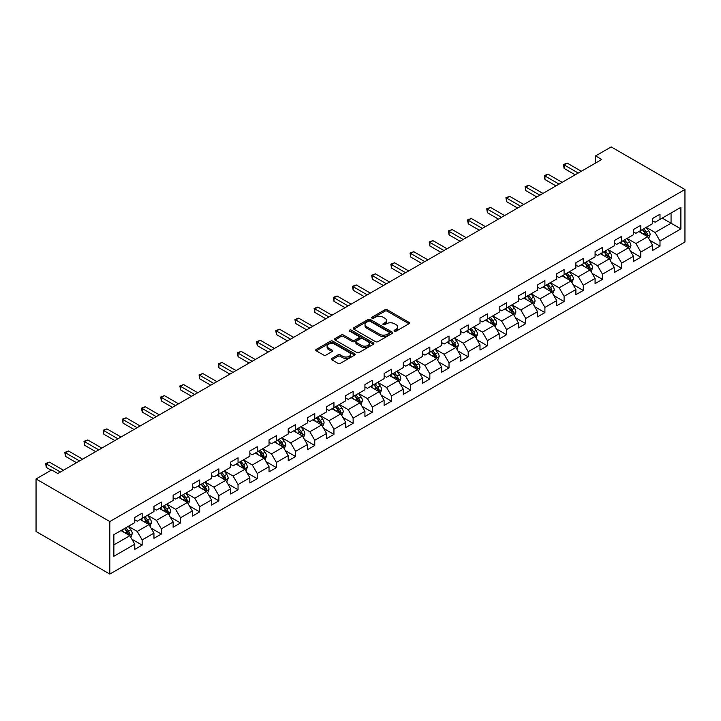 <?xml version="1.0" encoding="UTF-8"?>
<svg xmlns="http://www.w3.org/2000/svg" width="721" height="721" viewBox="0 0 721 721"><rect width="100%" height="100%" fill="white"/><g stroke="black" fill="none" stroke-linecap="round" stroke-linejoin="round"><path stroke-width="1.08" d="M394.468 331.137A1.199 0.694 0 0 0 396.153 331.137L408.978 323.729A1.703 0.982 0 0 0 409.483 323.035A1.703 0.982 0 0 0 408.978 322.341L387.258 309.796A1.703 0.982 0 0 0 384.843 309.796L372.018 317.195A1.199 0.694 0 0 0 371.675 317.691A1.199 0.694 0 0 0 372.018 318.177A1.199 0.694 0 0 0 373.712 318.177L375.371 317.213A5.462 3.154 0 0 1 383.094 317.213L384.906 318.258A5.462 3.154 0 0 1 386.501 320.494A5.462 3.154 0 0 1 384.906 322.72L383.248 323.675A1.199 0.694 0 0 0 382.896 324.171A1.199 0.694 0 0 0 383.248 324.657A1.199 0.694 0 0 0 384.933 324.657L386.591 323.693A5.462 3.154 0 0 1 394.315 323.693L396.126 324.738A5.462 3.154 0 0 1 397.722 326.974A5.462 3.154 0 0 1 396.126 329.2L394.468 330.155A1.199 0.694 0 0 0 394.117 330.651A1.199 0.694 0 0 0 394.468 331.137L394.468 330.155M331.867 358.427A1.703 0.982 0 0 0 331.363 359.121A1.703 0.982 0 0 0 331.867 359.824L337.96 363.339A1.703 0.982 0 0 0 340.375 363.339L354.615 355.12A1.703 0.982 0 0 0 355.111 354.426A1.703 0.982 0 0 0 354.615 353.723L332.895 341.186A1.703 0.982 0 0 0 330.479 341.186L316.24 349.406A1.703 0.982 0 0 0 315.735 350.1A1.703 0.982 0 0 0 316.24 350.803L323.603 355.047A1.703 0.982 0 0 0 326.009 355.047L332.111 351.533A1.703 0.982 0 0 0 332.606 350.83A1.703 0.982 0 0 0 332.111 350.136L328.461 348.027A4.569 2.632 0 0 1 327.118 346.17A4.569 2.632 0 0 1 329.939 343.728A4.569 2.632 0 0 1 334.914 344.305L349.216 352.56A4.569 2.632 0 0 1 350.55 354.426A4.569 2.632 0 0 1 347.729 356.859A4.569 2.632 0 0 1 342.754 356.282L340.375 354.912A1.703 0.982 0 0 0 337.96 354.912L331.867 358.427L331.867 359.824L337.96 356.327L337.96 354.912M684.95 189.506L611.183 146.913L595.573 155.934L601.72 159.485L57.815 473.499L51.66 469.957L36.05 478.969L109.817 521.553L684.95 189.506L684.95 242.031L109.817 574.087L109.817 521.553M375.488 341.673A1.703 0.982 0 0 0 377.903 341.673L392.143 333.453A1.703 0.982 0 0 0 392.648 332.751A1.703 0.982 0 0 0 392.143 332.057L370.423 319.52A1.703 0.982 0 0 0 368.007 319.52L353.768 327.74A1.703 0.982 0 0 0 353.272 328.434A1.703 0.982 0 0 0 353.768 329.127L375.488 341.673M350.082 331.39A1.199 0.694 0 0 1 351.298 331.561L351.298 330.137L373.379 342.89A1.703 0.982 0 0 1 373.875 343.584A1.703 0.982 0 0 1 373.379 344.287L359.139 352.506A1.703 0.982 0 0 1 356.724 352.506L335.004 339.97L335.004 338.573A1.703 0.982 0 0 0 334.499 339.267A1.703 0.982 0 0 0 335.004 339.97M335.004 338.573L341.096 335.049A1.703 0.982 0 0 1 343.511 335.049L352.317 340.141A1.703 0.982 0 0 0 354.732 340.141L358.779 337.807A1.703 0.982 0 0 0 359.274 337.113A1.703 0.982 0 0 0 358.779 336.41L349.604 331.119A1.199 0.694 0 0 1 349.252 330.633A1.199 0.694 0 0 1 349.991 329.993A1.199 0.694 0 0 1 351.298 330.137M131.889 539.2L142.154 545.121L142.154 539.939L153.952 533.125L153.952 538.308L161.333 534.054L161.333 528.872L173.13 522.049L173.13 527.231L180.511 522.977L180.511 517.795L192.309 510.982L192.309 516.164L199.69 511.901L199.69 506.719L211.487 499.905L211.487 505.088L218.869 500.834L218.869 495.651L230.675 488.838L230.675 494.02L238.047 489.757L238.047 484.575L249.854 477.762L249.854 482.944L257.226 478.681L257.226 473.499L269.032 466.685L269.032 471.867L276.404 467.614L276.404 462.431L288.211 455.618L288.211 460.8L295.583 456.537L295.583 451.355L307.389 444.542L307.389 449.724L314.762 445.461L314.762 440.279L326.568 433.465L326.568 438.647L333.94 434.393L333.94 429.211L345.747 422.398L345.747 427.58L353.128 423.317L353.128 418.135L364.925 411.321L364.925 416.504L372.306 412.25L372.306 407.068L384.104 400.254L384.104 405.427L391.485 401.173L391.485 395.991L403.282 389.178L403.282 394.36L410.664 390.097L410.664 384.915L422.461 378.101L422.461 383.284L429.842 379.03L429.842 373.848L441.64 367.034L441.64 372.216L449.021 367.953L449.021 362.771L460.818 355.958L460.818 361.14L468.199 356.877L468.199 351.695L480.006 344.881L480.006 350.064L487.378 345.81L487.378 340.627L499.184 333.814L499.184 338.996L506.557 334.733L506.557 329.551L518.363 322.738L518.363 327.92L525.735 323.657L525.735 318.484L537.542 311.661L537.542 316.843L544.914 312.59L544.914 307.407L556.72 300.594L556.72 305.776L564.092 301.513L564.092 296.331L575.899 289.518L575.899 294.7L583.271 290.446L583.271 285.264L595.077 278.45L595.077 283.623L602.459 279.369L602.459 274.187L614.256 267.374L614.256 272.556L621.637 268.293L621.637 263.111L633.435 256.297L633.435 261.48L640.816 257.226L640.816 252.044L652.613 245.23L652.613 250.412L659.994 246.149L659.994 240.967L680.894 228.899L680.894 207.324L671.062 213.001L671.062 223.222L680.894 228.899M142.154 545.121L134.773 549.384L134.773 544.202L113.873 556.27L113.873 534.685L134.773 522.617L134.773 517.444L142.154 513.181L142.154 518.363L153.952 511.55L153.952 506.367L161.333 502.104L161.333 507.287L173.13 500.473L173.13 495.291L180.511 491.037L180.511 496.219L192.309 489.406L192.309 484.224L199.69 479.961L199.69 485.143L211.487 478.329L211.487 473.147L218.869 468.884L218.869 474.067L230.675 467.253L230.675 462.071L238.047 457.817L238.047 462.999L249.854 456.186L249.854 451.004L257.226 446.741L257.226 451.923L269.032 445.109L269.032 439.927L276.404 435.673L276.404 440.846L288.211 434.033L288.211 428.851L295.583 424.597L295.583 429.779L307.389 422.966L307.389 417.783L314.762 413.521L314.762 418.703L326.568 411.889L326.568 406.707L333.94 402.453L333.94 407.635L345.747 400.813L345.747 395.64L353.128 391.377L353.128 396.559L364.925 389.746L364.925 384.563L372.306 380.3L372.306 385.483L384.104 378.669L384.104 373.487L391.485 369.233L391.485 374.415L403.282 367.602L403.282 362.42L410.664 358.157L410.664 363.339L422.461 356.525L422.461 351.343L429.842 347.08L429.842 352.263L441.64 345.449L441.64 340.267L449.021 336.013L449.021 341.195L460.818 334.382L460.818 329.2L468.199 324.937L468.199 330.119L480.006 323.305L480.006 318.123L487.378 313.869L487.378 319.043L499.184 312.229L499.184 307.047L506.557 302.793L506.557 307.975L518.363 301.162L518.363 295.98L525.735 291.717L525.735 296.899L537.542 290.085L537.542 284.903L544.914 280.649L544.914 285.831L556.72 279.009L556.72 273.836L564.092 269.573L564.092 274.755L575.899 267.942L575.899 262.759L583.271 258.497L583.271 263.679L595.077 256.865L595.077 251.683L602.459 247.429L602.459 252.611L614.256 245.798L614.256 240.616L621.637 236.353L621.637 241.535L633.435 234.722L633.435 229.539L640.816 225.276L640.816 230.459L652.613 223.645L652.613 218.463L659.994 214.209L659.994 219.391L680.894 207.324M140.18 519.499L149.04 524.609L137.233 531.422L128.383 526.312M134.773 519.778L137.233 521.202L142.154 518.363M137.233 531.422L142.154 539.939M149.04 524.609L153.952 533.125M159.359 508.422L168.218 513.532L156.412 520.346L147.562 515.236M153.952 508.711L156.412 510.126L161.333 507.287M156.412 520.346L161.333 528.872M168.218 513.532L173.13 522.049M178.547 497.355L187.397 502.465L175.591 509.278L166.74 504.168M173.13 497.634L175.591 499.058L180.511 496.219M175.591 509.278L180.511 517.795M187.397 502.465L192.309 510.982M197.725 486.278L206.576 491.389L194.769 498.202L185.919 493.092M192.309 486.567L194.769 487.982L199.69 485.143M194.769 498.202L199.69 506.719M206.576 491.389L211.487 499.905M216.904 475.202L225.754 480.312L213.948 487.135L205.097 482.016M211.487 475.49L213.948 476.905L218.869 474.067M213.948 487.135L218.869 495.651M225.754 480.312L230.675 488.838M236.082 464.135L244.933 469.245L233.126 476.058L224.276 470.948M230.675 464.414L233.126 465.838L238.047 462.999M233.126 476.058L238.047 484.575M244.933 469.245L249.854 477.762M255.261 453.058L264.111 458.168L252.305 464.982L243.455 459.872M249.854 453.347L252.305 454.762L257.226 451.923M252.305 464.982L257.226 473.499M264.111 458.168L269.032 466.685M274.44 441.982L283.29 447.101L271.493 453.915L262.633 448.804M269.032 442.27L271.493 443.694L276.404 440.846M271.493 453.915L276.404 462.431M283.29 447.101L288.211 455.618M293.618 430.915L302.469 436.025L290.671 442.838L281.812 437.728M288.211 431.194L290.671 432.618L295.583 429.779M290.671 442.838L295.583 451.355M302.469 436.025L307.389 444.542M312.797 419.838L321.647 424.948L309.85 431.762L300.99 426.652M307.389 420.127L309.85 421.542L314.762 418.703M309.85 431.762L314.762 440.279M321.647 424.948L326.568 433.465M331.975 408.771L340.826 413.881L329.028 420.694L320.178 415.584M326.568 409.05L329.028 410.474L333.94 407.635M329.028 420.694L333.94 429.211M340.826 413.881L345.747 422.398M351.154 397.695L360.004 402.805L348.207 409.618L339.357 404.508M345.747 397.974L348.207 399.398L353.128 396.559M348.207 409.618L353.128 418.135M360.004 402.805L364.925 411.321M370.333 386.618L379.192 391.728L367.386 398.542L358.535 393.432M364.925 386.907L367.386 388.322L372.306 385.483M367.386 398.542L372.306 407.068M379.192 391.728L384.104 400.254M389.511 375.551L398.371 380.661L386.564 387.474L377.714 382.364M384.104 375.83L386.564 377.254L391.485 374.415M386.564 387.474L391.485 395.991M398.371 380.661L403.282 389.178M408.69 364.475L417.549 369.585L405.743 376.398L396.892 371.288M403.282 364.763L405.743 366.178L410.664 363.339M405.743 376.398L410.664 384.915M417.549 369.585L422.461 378.101M427.877 353.398L436.728 358.508L424.921 365.331L416.071 360.212M422.461 353.687L424.921 355.102L429.842 352.263M424.921 365.331L429.842 373.848M436.728 358.508L441.64 367.034M447.056 342.331L455.906 347.441L444.1 354.254L435.25 349.144M441.64 342.61L444.1 344.034L449.021 341.195M444.1 354.254L449.021 362.771M455.906 347.441L460.818 355.958M466.235 331.254L475.085 336.365L463.279 343.178L454.428 338.068M460.818 331.543L463.279 332.958L468.199 330.119M463.279 343.178L468.199 351.695M475.085 336.365L480.006 344.881M485.413 320.187L494.264 325.297L482.457 332.111L473.607 327.001M480.006 320.466L482.457 321.89L487.378 319.043M482.457 332.111L487.378 340.627M494.264 325.297L499.184 333.814M504.592 309.111L513.442 314.221L501.636 321.034L492.785 315.924M499.184 309.39L501.636 310.814L506.557 307.975M501.636 321.034L506.557 329.551M513.442 314.221L518.363 322.738M523.77 298.034L532.621 303.144L520.823 309.958L511.964 304.848M518.363 298.323L520.823 299.738L525.735 296.899M520.823 309.958L525.735 318.484M532.621 303.144L537.542 311.661M542.949 286.967L551.799 292.077L540.002 298.891L531.143 293.78M537.542 287.246L540.002 288.67L544.914 285.831M540.002 298.891L544.914 307.407M551.799 292.077L556.72 300.594M562.128 275.891L570.978 281.001L559.181 287.814L550.33 282.704M556.72 276.17L559.181 277.594L564.092 274.755M559.181 287.814L564.092 296.331M570.978 281.001L575.899 289.518M581.306 264.814L590.157 269.924L578.359 276.738L569.509 271.628M575.899 265.103L578.359 266.518L583.271 263.679M578.359 276.738L583.271 285.264M590.157 269.924L595.077 278.45M600.485 253.747L609.335 258.857L597.538 265.67L588.687 260.56M595.077 254.026L597.538 255.45L602.459 252.611M597.538 265.67L602.459 274.187M609.335 258.857L614.256 267.374M619.663 242.671L628.523 247.781L616.716 254.594L607.866 249.484M614.256 242.959L616.716 244.374L621.637 241.535M616.716 254.594L621.637 263.111M628.523 247.781L633.435 256.297M638.842 231.594L647.701 236.704L635.895 243.527L627.045 238.417M633.435 231.883L635.895 233.298L640.816 230.459M635.895 243.527L640.816 252.044M647.701 236.704L652.613 245.23M662.202 218.112L671.062 223.222L655.074 232.45L646.223 227.34M652.613 220.806L655.074 222.23L659.994 219.391M655.074 232.45L659.994 240.967M36.05 478.969L36.05 531.494L109.817 574.087M595.573 155.934L595.573 163.027M113.873 544.914L129.852 535.685L121.002 530.575M129.852 535.685L134.773 544.202M649.729 240.219L659.994 246.149M630.551 251.296L640.816 257.226M611.372 262.372L621.637 268.293M592.184 273.439L602.459 279.369M573.006 284.516L583.271 290.446M553.827 295.592L564.092 301.513M534.649 306.659L544.914 312.59M515.47 317.736L525.735 323.657M496.291 328.803L506.557 334.733M477.113 339.879L487.378 345.81M457.934 350.956L468.199 356.877M438.756 362.023L449.021 367.953M419.577 373.099L429.842 379.03M400.398 384.176L410.664 390.097M381.22 395.243L391.485 401.173M362.041 406.32L372.306 412.25M342.854 417.396L353.128 423.317M323.675 428.463L333.94 434.393M304.496 439.54L314.762 445.461M285.318 450.607L295.583 456.537M266.139 461.683L276.404 467.614M246.961 472.76L257.226 478.681M227.782 483.827L238.047 489.757M208.603 494.903L218.869 500.834M189.425 505.98L199.69 511.901M170.246 517.047L180.511 522.977M151.068 528.123L161.333 534.054M394.946 331.3L396.126 330.624A5.462 3.154 0 0 0 397.722 328.388L397.722 326.974M386.501 320.494L386.501 321.908A5.462 3.154 0 0 1 384.906 324.144L383.725 324.82M408.96 323.747L387.258 311.22A1.703 0.982 0 0 0 384.843 311.22L372.496 318.34M392.143 332.057L392.143 333.453L370.423 320.935A1.703 0.982 0 0 0 368.007 320.935L353.795 329.146L353.768 327.74M389.124 333.237A1.199 0.694 0 0 0 389.475 332.751A1.199 0.694 0 0 0 389.124 332.264L370.062 321.26A1.199 0.694 0 0 0 368.368 321.26L366.619 322.269A5.462 3.154 0 0 0 365.024 324.495A5.462 3.154 0 0 0 366.619 326.73L379.652 334.256A5.462 3.154 0 0 0 387.375 334.256L389.124 333.237L389.124 334.661A1.199 0.694 0 0 0 389.475 334.174L389.475 332.751M365.024 324.495L365.024 325.919A5.462 3.154 0 0 0 366.619 328.145L366.619 326.73M389.124 334.661L387.375 335.671A5.462 3.154 0 0 1 379.652 335.671L366.619 328.145M335.022 339.979L341.096 336.473L341.096 335.049M359.274 337.113L359.274 338.528A1.703 0.982 0 0 1 358.779 339.221L354.732 341.556A1.703 0.982 0 0 1 352.317 341.556L343.511 336.473A1.703 0.982 0 0 0 341.096 336.473M351.298 331.561L373.352 344.296M361.464 345.413A4.569 2.632 0 0 0 366.439 345.99A4.569 2.632 0 0 0 369.251 343.556A4.569 2.632 0 0 0 367.917 341.691L362.879 338.78A1.703 0.982 0 0 0 360.464 338.78L356.426 341.114A1.703 0.982 0 0 0 355.922 341.808A1.703 0.982 0 0 0 356.426 342.511L361.464 345.413L361.464 346.837A4.569 2.632 0 0 0 366.439 347.405A4.569 2.632 0 0 0 369.251 344.971L369.251 343.556M355.922 341.808L355.922 343.232A1.703 0.982 0 0 0 356.426 343.926L356.426 342.511M361.464 346.837L356.426 343.926M350.55 354.426L350.55 355.841A4.569 2.632 0 0 1 347.729 358.274A4.569 2.632 0 0 1 342.754 357.706L340.375 356.327A1.703 0.982 0 0 0 337.96 356.327M327.118 346.17L327.118 347.585A4.569 2.632 0 0 0 328.461 349.451L328.461 348.027M332.084 351.542L328.461 349.451M354.615 353.723L354.615 355.12L332.895 342.601A1.703 0.982 0 0 0 330.479 342.601L316.258 350.812L316.24 349.406M648.666 238.39L650.135 234.704A4.605 2.659 -120 0 0 648.666 230.783L646.124 227.394M641.699 233.244L639.978 230.945M646.98 236.299L647.647 234.902A4.605 2.659 -120 0 0 646.322 232.135L643.79 228.746M642.636 229.413L645.448 233.171A2.343 1.352 60 0 1 645.872 233.883L647.647 234.902M642.312 229.593L644.853 232.982A4.605 2.659 60 0 1 646.169 235.758M578.233 173.04L564.128 164.893L567.211 163.126L581.306 171.265M575.16 174.815L564.128 168.444L564.128 164.893L563.452 164.505L567.211 163.126M564.128 168.444L563.452 164.505M629.487 249.466L630.956 245.78A4.605 2.659 -120 0 0 629.478 241.859L626.946 238.471M622.52 244.32L620.799 242.022M627.802 247.366L628.469 245.978A4.605 2.659 -120 0 0 627.144 243.202L624.611 239.814M623.458 240.481L626.27 244.239A2.343 1.352 60 0 1 626.693 244.951L628.469 245.978M623.133 240.67L625.675 244.059A4.605 2.659 60 0 1 626.991 246.825M610.308 260.533L611.768 256.856A4.605 2.659 -120 0 0 610.299 252.927L607.767 249.538M603.342 255.396L601.62 253.089M608.623 258.442L609.29 257.046A4.605 2.659 -120 0 0 607.965 254.279L605.433 250.89M604.279 251.557L607.091 255.315A2.343 1.352 60 0 1 607.515 256.027L609.29 257.046M603.955 251.746L606.487 255.126A4.605 2.659 60 0 1 607.812 257.902M559.054 184.107L544.95 175.969L548.023 174.194L562.128 182.341M555.981 185.883L544.95 179.52L544.95 175.969L544.274 175.582L548.023 174.194M544.95 179.52L544.274 175.582M539.876 195.184L525.771 187.045L528.844 185.27L542.949 193.408M536.803 196.959L525.771 190.596L525.771 187.045L525.095 186.649L528.844 185.27M525.771 190.596L525.095 186.649M591.13 271.61L592.59 267.924A4.605 2.659 -120 0 0 591.121 264.003L588.588 260.614M584.163 266.464L582.442 264.165M589.445 269.519L590.102 268.122A4.605 2.659 -120 0 0 588.787 265.355L586.254 261.966M585.091 262.633L587.912 266.391A2.343 1.352 60 0 1 588.336 267.103L590.102 268.122M584.776 262.814L587.309 266.202A4.605 2.659 60 0 1 588.633 268.978M571.951 282.686L573.411 279A4.605 2.659 -120 0 0 571.942 275.08L569.41 271.691M564.985 277.54L563.263 275.242M570.266 280.586L570.924 279.198A4.605 2.659 -120 0 0 569.608 276.422L567.067 273.034M565.913 273.701L568.734 277.459A2.343 1.352 60 0 1 569.157 278.171L570.924 279.198M565.597 273.89L568.13 277.279A4.605 2.659 60 0 1 569.455 280.045M552.773 293.753L554.233 290.076A4.605 2.659 -120 0 0 552.764 286.147L550.231 282.758M545.806 288.607L544.076 286.309M551.087 291.663L551.745 290.266A4.605 2.659 -120 0 0 550.429 287.499L547.888 284.11M546.734 284.777L549.555 288.535A2.343 1.352 60 0 1 549.979 289.247L551.745 290.266M546.419 284.966L548.951 288.346A4.605 2.659 60 0 1 550.276 291.122M520.697 206.26L506.593 198.113L509.666 196.337L523.77 204.485M517.624 208.036L506.593 201.664L506.593 198.113L505.917 197.725L509.666 196.337M506.593 201.664L505.917 197.725M501.519 217.327L487.414 209.189L490.487 207.414L504.592 215.552M498.445 219.103L487.414 212.74L487.414 209.189L486.738 208.802L490.487 207.414M487.414 212.74L486.738 208.802M482.34 228.404L468.235 220.266L471.309 218.49L485.413 226.628M479.267 230.179L468.235 223.807L468.235 220.266L467.559 219.869L471.309 218.49M468.235 223.807L467.559 219.869M533.594 304.83L535.054 301.144A4.605 2.659 -120 0 0 533.585 297.223L531.044 293.835M526.627 299.684L524.897 297.385M531.909 302.739L532.567 301.342A4.605 2.659 -120 0 0 531.251 298.566L528.709 295.186M527.556 295.853L530.377 299.612A2.343 1.352 60 0 1 530.8 300.324L532.567 301.342M527.24 296.034L529.773 299.422A4.605 2.659 60 0 1 531.089 302.189M463.161 239.48L449.057 231.333L452.13 229.557L466.235 237.705M460.088 241.256L449.057 234.884L449.057 231.333L448.381 230.945L452.13 229.557M449.057 234.884L448.381 230.945M514.415 315.906L515.875 312.22A4.605 2.659 -120 0 0 514.406 308.291L511.865 304.911M507.449 310.76L505.718 308.453M512.73 313.806L513.388 312.418A4.605 2.659 -120 0 0 512.072 309.642L509.531 306.254M508.377 306.921L511.189 310.679A2.343 1.352 60 0 1 511.622 311.391L513.388 312.418M508.062 307.11L510.594 310.499A4.605 2.659 60 0 1 511.91 313.265M443.983 250.547L429.878 242.409L432.951 240.634L447.056 248.772M440.91 252.323L429.878 245.96L429.878 242.409L429.202 242.022L432.951 240.634M429.878 245.96L429.202 242.022M495.237 326.974L496.697 323.287A4.605 2.659 -120 0 0 495.228 319.367L492.686 315.978M488.27 321.827L486.54 319.529M493.552 324.883L494.209 323.486A4.605 2.659 -120 0 0 492.894 320.719L490.352 317.33M489.198 317.997L492.01 321.755A2.343 1.352 60 0 1 492.443 322.467L494.209 323.486M488.874 318.177L491.416 321.566A4.605 2.659 60 0 1 492.731 324.342M424.804 261.624L410.7 253.486L413.773 251.71L427.877 259.848M421.722 263.399L410.7 257.027L410.7 253.486L410.024 253.089L413.773 251.71M410.7 257.027L410.024 253.089M476.058 338.05L477.518 334.364A4.605 2.659 -120 0 0 476.049 330.443L473.508 327.055M469.083 332.904L467.361 330.606M474.373 335.959L475.031 334.562A4.605 2.659 -120 0 0 473.715 331.786L471.173 328.406M470.02 329.064L472.832 332.823A2.343 1.352 60 0 1 473.264 333.544L475.031 334.562M469.695 329.254L472.237 332.642A4.605 2.659 60 0 1 473.553 335.409M405.617 272.7L391.521 264.553L394.594 262.777L408.69 270.925M402.543 274.467L391.521 268.104L391.521 264.553L390.845 264.165L394.594 262.777M391.521 268.104L390.845 264.165M456.88 349.126L458.34 345.44A4.605 2.659 -120 0 0 456.871 341.511L454.329 338.131M449.904 343.98L448.183 341.673M455.194 347.026L455.852 345.638A4.605 2.659 -120 0 0 454.536 342.863L451.995 339.474M450.841 340.141L453.653 343.899A2.343 1.352 60 0 1 454.086 344.611L455.852 345.638M450.517 340.33L453.058 343.719A4.605 2.659 60 0 1 454.374 346.486M386.438 283.768L372.342 275.629L375.416 273.854L389.511 281.992M383.365 285.543L372.342 279.18L372.342 275.629L371.666 275.233L375.416 273.854M372.342 279.18L371.666 275.233M437.701 360.194L439.161 356.507A4.605 2.659 -120 0 0 437.692 352.587L435.151 349.198M430.725 355.047L429.004 352.749M436.016 358.103L436.674 356.706A4.605 2.659 -120 0 0 435.349 353.939L432.816 350.55M431.663 351.217L434.475 354.975A2.343 1.352 60 0 1 434.907 355.687L436.674 356.706M431.338 351.397L433.88 354.786A4.605 2.659 60 0 1 435.196 357.562M367.259 294.844L353.164 286.697L356.237 284.93L370.333 293.068M364.186 296.619L353.164 290.248L353.164 286.697L352.488 286.309L356.237 284.93M353.164 290.248L352.488 286.309M418.513 371.27L419.983 367.584A4.605 2.659 -120 0 0 418.513 363.663L415.972 360.275M411.547 366.124L409.825 363.826M416.837 369.17L417.495 367.782A4.605 2.659 -120 0 0 416.17 365.006L413.638 361.618M412.484 362.284L415.296 366.043A2.343 1.352 60 0 1 415.72 366.755L417.495 367.782M412.16 362.474L414.701 365.862A4.605 2.659 60 0 1 416.017 368.629M348.081 305.911L333.985 297.773L337.058 295.998L351.154 304.145M345.008 307.687L333.985 301.324L333.985 297.773L333.3 297.385L337.058 295.998M333.985 301.324L333.3 297.385M399.335 382.337L400.804 378.66A4.605 2.659 -120 0 0 399.326 374.731L396.793 371.342M392.368 377.2L390.647 374.893M397.65 380.246L398.316 378.849A4.605 2.659 -120 0 0 396.992 376.083L394.459 372.694M393.305 373.361L396.117 377.119A2.343 1.352 60 0 1 396.541 377.831L398.316 378.849M392.981 373.55L395.523 376.93A4.605 2.659 60 0 1 396.838 379.706M328.902 316.988L314.798 308.849L317.871 307.074L331.975 315.212M325.829 318.763L314.798 312.4L314.798 308.849L314.122 308.453L317.871 307.074M314.798 312.4L314.122 308.453M380.156 393.414L381.625 389.728A4.605 2.659 -120 0 0 380.147 385.807L377.615 382.418M373.19 388.268L371.468 385.969M378.471 391.323L379.138 389.926A4.605 2.659 -120 0 0 377.813 387.159L375.28 383.77M374.127 384.437L376.939 388.195A2.343 1.352 60 0 1 377.362 388.907L379.138 389.926M373.802 384.617L376.344 388.006A4.605 2.659 60 0 1 377.66 390.782M309.724 328.064L295.619 319.917L298.692 318.141L312.797 326.289M306.65 329.839L295.619 323.468L295.619 319.917L294.943 319.529L298.692 318.141M295.619 323.468L294.943 319.529M360.978 404.49L362.438 400.804A4.605 2.659 -120 0 0 360.969 396.883L358.436 393.495M354.011 399.344L352.29 397.046M359.292 402.39L359.95 401.002A4.605 2.659 -120 0 0 358.634 398.226L356.102 394.838M354.948 395.505L357.76 399.263A2.343 1.352 60 0 1 358.184 399.975L359.95 401.002M354.624 395.694L357.156 399.083A4.605 2.659 60 0 1 358.481 401.849M290.545 339.131L276.44 330.993L279.514 329.218L293.618 337.356M287.472 340.907L276.44 334.544L276.44 330.993L275.764 330.606L279.514 329.218M276.44 334.544L275.764 330.606M341.799 415.557L343.259 411.88A4.605 2.659 -120 0 0 341.79 407.951L339.258 404.562M334.832 410.411L333.111 408.113M340.114 413.466L340.772 412.07A4.605 2.659 -120 0 0 339.456 409.303L336.923 405.914M335.761 406.581L338.582 410.339A2.343 1.352 60 0 1 339.005 411.051L340.772 412.07M335.445 406.761L337.978 410.15A4.605 2.659 60 0 1 339.303 412.926M271.366 350.208L257.262 342.069L260.335 340.294L274.44 348.432M268.293 351.983L257.262 345.611L257.262 342.069L256.586 341.673L260.335 340.294M257.262 345.611L256.586 341.673M322.62 426.634L324.08 422.948A4.605 2.659 -120 0 0 322.611 419.027L320.079 415.638M315.654 421.488L313.932 419.189M320.935 424.543L321.593 423.146A4.605 2.659 -120 0 0 320.277 420.37L317.736 416.99M316.582 417.657L319.403 421.415A2.343 1.352 60 0 1 319.827 422.127L321.593 423.146M316.267 417.838L318.799 421.226A4.605 2.659 60 0 1 320.124 423.993M252.188 361.284L238.083 353.137L241.156 351.361L255.261 359.509M249.115 363.06L238.083 356.688L238.083 353.137L237.407 352.749L241.156 351.361M238.083 356.688L237.407 352.749M303.442 437.71L304.902 434.024A4.605 2.659 -120 0 0 303.433 430.095L300.9 426.715M296.475 432.564L294.745 430.257M301.757 435.61L302.414 434.222A4.605 2.659 -120 0 0 301.099 431.446L298.557 428.058M297.403 428.725L300.224 432.483A2.343 1.352 60 0 1 300.648 433.195L302.414 434.222M297.088 428.914L299.621 432.303A4.605 2.659 60 0 1 300.945 435.069M233.009 372.351L218.905 364.213L221.978 362.438L236.082 370.576M229.936 374.127L218.905 367.764L218.905 364.213L218.229 363.826L221.978 362.438M218.905 367.764L218.229 363.826M284.263 448.777L285.723 445.091A4.605 2.659 -120 0 0 284.254 441.171L281.713 437.782M277.297 443.631L275.566 441.333M282.578 446.687L283.236 445.29A4.605 2.659 -120 0 0 281.92 442.523L279.378 439.134M278.225 439.801L281.046 443.559A2.343 1.352 60 0 1 281.469 444.271L283.236 445.29M277.909 439.981L280.442 443.37A4.605 2.659 60 0 1 281.758 446.146M213.831 383.428L199.726 375.29L202.799 373.514L216.904 381.652M210.757 385.203L199.726 378.831L199.726 375.29L199.05 374.893L202.799 373.514M199.726 378.831L199.05 374.893M265.085 459.854L266.545 456.168A4.605 2.659 -120 0 0 265.076 452.247L262.534 448.859M258.118 454.708L256.388 452.409M263.399 457.763L264.057 456.366A4.605 2.659 -120 0 0 262.741 453.59L260.2 450.21M259.046 450.868L261.858 454.627A2.343 1.352 60 0 1 262.291 455.348L264.057 456.366M258.722 451.058L261.263 454.446A4.605 2.659 60 0 1 262.579 457.213M194.652 394.504L180.547 386.357L183.621 384.581L197.725 392.729M191.579 396.271L180.547 389.908L180.547 386.357L179.871 385.969L183.621 384.581M180.547 389.908L179.871 385.969M245.906 470.93L247.366 467.244A4.605 2.659 -120 0 0 245.897 463.315L243.356 459.935M238.93 465.784L237.209 463.477M244.221 468.83L244.879 467.442A4.605 2.659 -120 0 0 243.563 464.666L241.021 461.278M239.868 461.945L242.68 465.703A2.343 1.352 60 0 1 243.112 466.415L244.879 467.442M239.543 462.134L242.085 465.523A4.605 2.659 60 0 1 243.401 468.29M175.464 405.572L161.369 397.433L164.442 395.658L178.547 403.796M172.391 407.347L161.369 400.984L161.369 397.433L160.693 397.037L164.442 395.658M161.369 400.984L160.693 397.037M226.727 481.998L228.187 478.311A4.605 2.659 -120 0 0 226.718 474.391L224.177 471.002M219.752 476.851L218.03 474.553M225.042 479.907L225.7 478.51A4.605 2.659 -120 0 0 224.384 475.743L221.843 472.354M220.689 473.021L223.501 476.779A2.343 1.352 60 0 1 223.934 477.491L225.7 478.51M220.365 473.201L222.906 476.59A4.605 2.659 60 0 1 224.222 479.366M156.286 416.648L142.19 408.501L145.263 406.734L159.359 414.872M153.213 418.423L142.19 412.051L142.19 408.501L141.514 408.113L145.263 406.734M142.19 412.051L141.514 408.113M207.549 493.074L209.009 489.388A4.605 2.659 -120 0 0 207.54 485.467L204.998 482.079M200.573 487.928L198.852 485.63M205.864 490.974L206.521 489.586A4.605 2.659 -120 0 0 205.206 486.81L202.664 483.421M201.51 484.088L204.322 487.847A2.343 1.352 60 0 1 204.755 488.559L206.521 489.586M201.186 484.278L203.728 487.666A4.605 2.659 60 0 1 205.043 490.433M137.107 427.715L123.012 419.577L126.085 417.801L140.18 425.949M134.034 429.491L123.012 423.128L123.012 419.577L122.336 419.189L126.085 417.801M123.012 423.128L122.336 419.189M188.361 504.141L189.83 500.464A4.605 2.659 -120 0 0 188.361 496.535L185.82 493.146M181.395 499.004L179.673 496.697M186.685 502.05L187.343 500.653A4.605 2.659 -120 0 0 186.018 497.887L183.485 494.498M182.332 495.165L185.144 498.923A2.343 1.352 60 0 1 185.567 499.635L187.343 500.653M182.007 495.354L184.549 498.734A4.605 2.659 60 0 1 185.865 501.51M117.929 438.792L103.833 430.653L106.906 428.878L121.002 437.016M114.855 440.567L103.833 434.195L103.833 430.653L103.157 430.257L106.906 428.878M103.833 434.195L103.157 430.257M169.183 515.218L170.652 511.531A4.605 2.659 -120 0 0 169.183 507.611L166.641 504.222M162.216 510.071L160.495 507.773M167.506 513.127L168.164 511.73A4.605 2.659 -120 0 0 166.839 508.963L164.307 505.574M163.153 506.241L165.965 509.999A2.343 1.352 60 0 1 166.389 510.711L168.164 511.73M162.829 506.421L165.37 509.81A4.605 2.659 60 0 1 166.686 512.586M98.75 449.868L84.645 441.721L87.728 439.945L101.823 448.092M95.677 451.643L84.645 445.272L84.645 441.721L83.969 441.333L87.728 439.945M84.645 445.272L83.969 441.333M150.004 526.294L151.473 522.608A4.605 2.659 -120 0 0 149.995 518.687L147.463 515.299M143.037 521.148L141.316 518.841M148.319 524.194L148.986 522.806A4.605 2.659 -120 0 0 147.661 520.03L145.128 516.642M143.975 517.308L146.787 521.067A2.343 1.352 60 0 1 147.21 521.779L148.986 522.806M143.65 517.498L146.192 520.886A4.605 2.659 60 0 1 147.508 523.653M79.571 460.935L65.467 452.797L68.54 451.022L82.645 459.16M76.498 462.711L65.467 456.348L65.467 452.797L64.791 452.409L68.54 451.022M65.467 456.348L64.791 452.409M130.825 537.361L132.294 533.684A4.605 2.659 -120 0 0 130.816 529.755L128.284 526.366M123.859 532.215L122.137 529.917M129.14 535.27L129.807 533.873A4.605 2.659 -120 0 0 128.482 531.107L125.95 527.718M124.796 528.385L127.608 532.143A2.343 1.352 60 0 1 128.032 532.855L129.807 533.873M124.472 528.565L127.013 531.954A4.605 2.659 60 0 1 128.329 534.73M60.393 472.012L46.288 463.873L49.361 462.098L63.466 470.236M51.173 470.236L46.288 467.415L46.288 463.873L45.612 463.477L49.361 462.098M46.288 467.415L45.612 463.477M396.126 330.624L396.126 329.2M383.248 324.657L383.248 323.675M384.906 324.144L384.906 322.72M372.018 318.177L372.018 317.195M384.843 311.22L384.843 309.796M387.258 311.22L387.258 309.796M408.978 323.729L408.978 322.341M368.007 320.935L368.007 319.52M370.423 320.935L370.423 319.52M379.652 335.671L379.652 334.256M387.375 335.671L387.375 334.256M343.511 336.473L343.511 335.049M352.317 341.556L352.317 340.141M354.732 341.556L354.732 340.141M358.779 339.221L358.779 337.807M373.379 344.287L373.379 342.89M340.375 356.327L340.375 354.912M342.754 357.706L342.754 356.282M332.111 351.533L332.111 350.136M330.479 342.601L330.479 341.186M332.895 342.601L332.895 341.186M647.242 236.443L650.099 234.794M646.322 232.135L648.666 230.783M643.051 234.028L644.853 232.982M628.063 247.519L630.92 245.87M627.144 243.202L629.478 241.859M623.872 245.095L625.675 244.059M608.885 258.596L611.741 256.946M607.965 254.279L610.299 252.927M604.694 256.171L606.487 255.126M589.706 269.663L592.563 268.014M588.787 265.355L591.121 264.003M585.506 267.248L587.309 266.202M570.527 280.739L573.384 279.09M569.608 276.422L571.942 275.08M566.327 278.315L568.13 277.279M551.349 291.816L554.206 290.157M550.429 287.499L552.764 286.147M547.149 289.391L548.951 288.346M532.17 302.883L535.027 301.234M531.251 298.566L533.585 297.223M527.97 300.459L529.773 299.422M512.992 313.959L515.848 312.31M512.072 309.642L514.406 308.291M508.792 311.535L510.594 310.499M493.813 325.027L496.67 323.378M492.894 320.719L495.228 319.367M489.613 322.611L491.416 321.566M474.625 336.103L477.491 334.454M473.715 331.786L476.049 330.443M470.434 333.679L472.237 332.642M455.447 347.18L458.313 345.53M454.536 342.863L456.871 341.511M451.256 344.755L453.058 343.719M436.268 358.247L439.125 356.598M435.349 353.939L437.692 352.587M432.077 355.832L433.88 354.786M417.089 369.323L419.946 367.674M416.17 365.006L418.513 363.663M412.899 366.899L414.701 365.862M397.911 380.4L400.768 378.75M396.992 376.083L399.326 374.731M393.72 377.975L395.523 376.93M378.732 391.467L381.589 389.818M377.813 387.159L380.147 385.807M374.541 389.052L376.344 388.006M359.554 402.543L362.411 400.894M358.634 398.226L360.969 396.883M355.363 400.119L357.156 399.083M340.375 413.62L343.232 411.961M339.456 409.303L341.79 407.951M336.175 411.195L337.978 410.15M321.196 424.687L324.053 423.038M320.277 420.37L322.611 419.027M316.997 422.263L318.799 421.226M302.018 435.763L304.875 434.114M301.099 431.446L303.433 430.095M297.818 433.339L299.621 432.303M282.839 446.831L285.696 445.181M281.92 442.523L284.254 441.171M278.639 444.415L280.442 443.37M263.661 457.907L266.518 456.258M262.741 453.59L265.076 452.247M259.461 455.483L261.263 454.446M244.473 468.983L247.339 467.334M243.563 464.666L245.897 463.315M240.282 466.559L242.085 465.523M225.294 480.051L228.16 478.402M224.384 475.743L226.718 474.391M221.104 477.635L222.906 476.59M206.116 491.127L208.973 489.478M205.206 486.81L207.54 485.467M201.925 488.703L203.728 487.666M186.937 502.204L189.794 500.545M186.018 497.887L188.361 496.535M182.746 499.779L184.549 498.734M167.759 513.271L170.616 511.622M166.839 508.963L169.183 507.611M163.568 510.856L165.37 509.81M148.58 524.347L151.437 522.698M147.661 520.03L149.995 518.687M144.389 521.923L146.192 520.886M129.401 535.424L132.258 533.765M128.482 531.107L130.816 529.755M125.211 532.999L127.013 531.954"/></g></svg>
